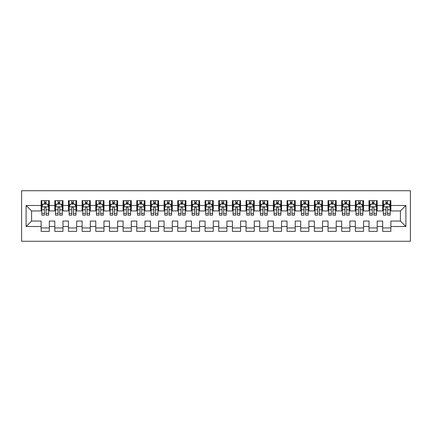 <?xml version="1.0" encoding="UTF-8"?>
<svg xmlns="http://www.w3.org/2000/svg" width="432" height="432" viewBox="0 0 432 432"><rect width="100%" height="100%" fill="white"/><g stroke="black" fill="none" stroke-linecap="round" stroke-linejoin="round"><path stroke-width="0.65" d="M21.6 241.272L410.4 241.272L410.4 190.728L21.6 190.728L21.6 241.272M26.109 226.519L26.109 205.481L41.137 205.481L41.137 210.946L31.574 210.946L31.574 221.054L26.109 226.519L41.137 226.519L41.137 231.368L49.334 231.368L49.334 226.519L54.799 226.519L54.799 231.368L62.991 231.368L62.991 226.519L68.456 226.519L68.456 231.368L76.653 231.368L76.653 226.519L82.118 226.519L82.118 231.368L90.315 231.368L90.315 226.519L95.78 226.519L95.78 231.368L103.977 231.368L103.977 226.519L109.442 226.519L109.442 231.368L117.639 231.368L117.639 226.519L123.104 226.519L123.104 231.368L131.301 231.368L131.301 226.519L136.766 226.519L136.766 231.368L144.963 231.368L144.963 226.519L150.428 226.519L150.428 231.368L158.625 231.368L158.625 226.519L164.09 226.519L164.09 231.368L172.282 231.368L172.282 226.519L177.746 226.519L177.746 231.368L185.944 231.368L185.944 226.519L191.408 226.519L191.408 231.368L199.606 231.368L199.606 226.519L205.07 226.519L205.07 231.368L213.268 231.368L213.268 226.519L218.732 226.519L218.732 231.368L226.93 231.368L226.93 226.519L232.394 226.519L232.394 231.368L240.592 231.368L240.592 226.519L246.056 226.519L246.056 231.368L254.254 231.368L254.254 226.519L259.718 226.519L259.718 231.368L267.91 231.368L267.91 226.519L273.375 226.519L273.375 231.368L281.572 231.368L281.572 226.519L287.037 226.519L287.037 231.368L295.234 231.368L295.234 226.519L300.699 226.519L300.699 231.368L308.896 231.368L308.896 226.519L314.361 226.519L314.361 231.368L322.558 231.368L322.558 226.519L328.023 226.519L328.023 231.368L336.22 231.368L336.22 226.519L341.685 226.519L341.685 231.368L349.882 231.368L349.882 226.519L355.347 226.519L355.347 231.368L363.544 231.368L363.544 226.519L369.009 226.519L369.009 231.368L377.201 231.368L377.201 226.519L382.666 226.519L382.666 231.368L390.863 231.368L390.863 221.054L400.426 221.054L400.426 210.946L390.863 210.946L390.863 205.481L405.891 205.481L405.891 226.519L390.863 226.519M390.863 205.481L390.863 200.632L382.666 200.632L382.666 205.481L377.201 205.481L377.201 200.632L369.009 200.632L369.009 205.481L363.544 205.481L363.544 200.632L355.347 200.632L355.347 205.481L349.882 205.481L349.882 200.632L341.685 200.632L341.685 205.481L336.22 205.481L336.22 200.632L328.023 200.632L328.023 205.481L322.558 205.481L322.558 200.632L314.361 200.632L314.361 205.481L308.896 205.481L308.896 200.632L300.699 200.632L300.699 205.481L295.234 205.481L295.234 200.632L287.037 200.632L287.037 205.481L281.572 205.481L281.572 200.632L273.375 200.632L273.375 205.481L267.91 205.481L267.91 200.632L259.718 200.632L259.718 205.481L254.254 205.481L254.254 200.632L246.056 200.632L246.056 205.481L240.592 205.481L240.592 200.632L232.394 200.632L232.394 205.481L226.93 205.481L226.93 200.632L218.732 200.632L218.732 205.481L213.268 205.481L213.268 200.632L205.07 200.632L205.07 205.481L199.606 205.481L199.606 200.632L191.408 200.632L191.408 205.481L185.944 205.481L185.944 200.632L177.746 200.632L177.746 205.481L172.282 205.481L172.282 200.632L164.09 200.632L164.09 205.481L158.625 205.481L158.625 200.632L150.428 200.632L150.428 205.481L144.963 205.481L144.963 200.632L136.766 200.632L136.766 205.481L131.301 205.481L131.301 200.632L123.104 200.632L123.104 205.481L117.639 205.481L117.639 200.632L109.442 200.632L109.442 205.481L103.977 205.481L103.977 200.632L95.78 200.632L95.78 205.481L90.315 205.481L90.315 200.632L82.118 200.632L82.118 205.481L76.653 205.481L76.653 200.632L68.456 200.632L68.456 205.481L62.991 205.481L62.991 200.632L54.799 200.632L54.799 205.481L49.334 205.481L49.334 200.632L41.137 200.632L41.137 205.481M377.201 226.519L377.201 221.054L382.666 221.054L382.666 226.519M405.891 205.481L400.426 210.946M363.544 226.519L363.544 221.054L369.009 221.054L369.009 226.519M382.666 205.481L382.666 210.946L377.201 210.946L377.201 205.481M349.882 226.519L349.882 221.054L355.347 221.054L355.347 226.519M369.009 205.481L369.009 210.946L363.544 210.946L363.544 205.481M336.22 226.519L336.22 221.054L341.685 221.054L341.685 226.519M355.347 205.481L355.347 210.946L349.882 210.946L349.882 205.481M322.558 226.519L322.558 221.054L328.023 221.054L328.023 226.519M341.685 205.481L341.685 210.946L336.22 210.946L336.22 205.481M308.896 226.519L308.896 221.054L314.361 221.054L314.361 226.519M328.023 205.481L328.023 210.946L322.558 210.946L322.558 205.481M295.234 226.519L295.234 221.054L300.699 221.054L300.699 226.519M314.361 205.481L314.361 210.946L308.896 210.946L308.896 205.481M281.572 226.519L281.572 221.054L287.037 221.054L287.037 226.519M300.699 205.481L300.699 210.946L295.234 210.946L295.234 205.481M267.91 226.519L267.91 221.054L273.375 221.054L273.375 226.519M287.037 205.481L287.037 210.946L281.572 210.946L281.572 205.481M254.254 226.519L254.254 221.054L259.718 221.054L259.718 226.519M273.375 205.481L273.375 210.946L267.91 210.946L267.91 205.481M240.592 226.519L240.592 221.054L246.056 221.054L246.056 226.519M259.718 205.481L259.718 210.946L254.254 210.946L254.254 205.481M226.93 226.519L226.93 221.054L232.394 221.054L232.394 226.519M246.056 205.481L246.056 210.946L240.592 210.946L240.592 205.481M213.268 226.519L213.268 221.054L218.732 221.054L218.732 226.519M232.394 205.481L232.394 210.946L226.93 210.946L226.93 205.481M199.606 226.519L199.606 221.054L205.07 221.054L205.07 226.519M218.732 205.481L218.732 210.946L213.268 210.946L213.268 205.481M185.944 226.519L185.944 221.054L191.408 221.054L191.408 226.519M205.07 205.481L205.07 210.946L199.606 210.946L199.606 205.481M172.282 226.519L172.282 221.054L177.746 221.054L177.746 226.519M191.408 205.481L191.408 210.946L185.944 210.946L185.944 205.481M158.625 226.519L158.625 221.054L164.09 221.054L164.09 226.519M177.746 205.481L177.746 210.946L172.282 210.946L172.282 205.481M144.963 226.519L144.963 221.054L150.428 221.054L150.428 226.519M164.09 205.481L164.09 210.946L158.625 210.946L158.625 205.481M131.301 226.519L131.301 221.054L136.766 221.054L136.766 226.519M150.428 205.481L150.428 210.946L144.963 210.946L144.963 205.481M117.639 226.519L117.639 221.054L123.104 221.054L123.104 226.519M136.766 205.481L136.766 210.946L131.301 210.946L131.301 205.481M103.977 226.519L103.977 221.054L109.442 221.054L109.442 226.519M123.104 205.481L123.104 210.946L117.639 210.946L117.639 205.481M90.315 226.519L90.315 221.054L95.78 221.054L95.78 226.519M109.442 205.481L109.442 210.946L103.977 210.946L103.977 205.481M76.653 226.519L76.653 221.054L82.118 221.054L82.118 226.519M95.78 205.481L95.78 210.946L90.315 210.946L90.315 205.481M62.991 226.519L62.991 221.054L68.456 221.054L68.456 226.519M82.118 205.481L82.118 210.946L76.653 210.946L76.653 205.481M49.334 226.519L49.334 221.054L54.799 221.054L54.799 226.519M68.456 205.481L68.456 210.946L62.991 210.946L62.991 205.481M31.574 221.054L41.137 221.054L41.137 226.519M54.799 205.481L54.799 210.946L49.334 210.946L49.334 205.481M382.666 204.044L383.351 204.044M390.182 204.044L390.863 204.044M369.009 204.044L369.689 204.044M376.52 204.044L377.201 204.044M355.347 204.044L356.027 204.044M362.858 204.044L363.544 204.044M341.685 204.044L342.365 204.044M349.196 204.044L349.882 204.044M328.023 204.044L328.703 204.044M335.534 204.044L336.22 204.044M314.361 204.044L315.047 204.044M321.872 204.044L322.558 204.044M300.699 204.044L301.385 204.044M308.216 204.044L308.896 204.044M287.037 204.044L287.723 204.044M294.554 204.044L295.234 204.044M273.375 204.044L274.061 204.044M280.892 204.044L281.572 204.044M259.718 204.044L260.399 204.044M267.23 204.044L267.91 204.044M246.056 204.044L246.737 204.044M253.568 204.044L254.254 204.044M232.394 204.044L233.075 204.044M239.906 204.044L240.592 204.044M218.732 204.044L219.413 204.044M226.244 204.044L226.93 204.044M205.07 204.044L205.756 204.044M212.587 204.044L213.268 204.044M191.408 204.044L192.094 204.044M198.925 204.044L199.606 204.044M177.746 204.044L178.432 204.044M185.263 204.044L185.944 204.044M164.09 204.044L164.77 204.044M171.601 204.044L172.282 204.044M150.428 204.044L151.108 204.044M157.939 204.044L158.625 204.044M136.766 204.044L137.446 204.044M144.277 204.044L144.963 204.044M123.104 204.044L123.784 204.044M130.615 204.044L131.301 204.044M109.442 204.044L110.128 204.044M116.953 204.044L117.639 204.044M95.78 204.044L96.466 204.044M103.297 204.044L103.977 204.044M82.118 204.044L82.804 204.044M89.635 204.044L90.315 204.044M68.456 204.044L69.142 204.044M75.973 204.044L76.653 204.044M54.799 204.044L55.48 204.044M62.311 204.044L62.991 204.044M41.137 204.044L41.818 204.044M48.649 204.044L49.334 204.044M41.137 227.956L49.334 227.956M54.799 227.956L62.991 227.956M68.456 227.956L76.653 227.956M82.118 227.956L90.315 227.956M95.78 227.956L103.977 227.956M109.442 227.956L117.639 227.956M123.104 227.956L131.301 227.956M136.766 227.956L144.963 227.956M150.428 227.956L158.625 227.956M164.09 227.956L172.282 227.956M177.746 227.956L185.944 227.956M191.408 227.956L199.606 227.956M205.07 227.956L213.268 227.956M218.732 227.956L226.93 227.956M232.394 227.956L240.592 227.956M246.056 227.956L254.254 227.956M259.718 227.956L267.91 227.956M273.375 227.956L281.572 227.956M287.037 227.956L295.234 227.956M300.699 227.956L308.896 227.956M314.361 227.956L322.558 227.956M328.023 227.956L336.22 227.956M341.685 227.956L349.882 227.956M355.347 227.956L363.544 227.956M369.009 227.956L377.201 227.956M382.666 227.956L390.863 227.956M26.109 205.481L31.574 210.946M400.426 221.054L405.891 226.519M46.051 202.408L44.415 202.408M48.649 213.467L46.051 213.467L46.051 215.179L48.649 215.179L48.649 206.847L47.282 204.115L43.184 204.115L41.818 206.847L41.818 215.179L44.415 215.179L44.415 213.467L41.818 213.467M41.818 206.847L41.818 200.632M48.649 206.847L48.649 200.632M44.415 204.115L44.415 200.632M46.051 200.632L46.051 204.115M46.051 213.467L46.051 207.873C45.506 206.82 44.96 206.82 44.415 207.873L44.415 213.467M46.051 204.044L44.415 204.044M59.713 202.408L58.077 202.408M62.311 213.467L59.713 213.467L59.713 215.179L62.311 215.179L62.311 206.847L60.944 204.115L56.846 204.115L55.48 206.847L55.48 215.179L58.077 215.179L58.077 213.467L55.48 213.467M55.48 206.847L55.48 200.632M62.311 206.847L62.311 200.632M58.077 204.115L58.077 200.632M59.713 200.632L59.713 204.115M59.713 213.467L59.713 207.873C59.168 206.82 58.622 206.82 58.077 207.873L58.077 213.467M59.713 204.044L58.077 204.044M73.375 202.408L71.739 202.408M75.973 213.467L73.375 213.467L73.375 215.179L75.973 215.179L75.973 206.847L74.606 204.115L70.508 204.115L69.142 206.847L69.142 215.179L71.739 215.179L71.739 213.467L69.142 213.467M69.142 206.847L69.142 200.632M75.973 206.847L75.973 200.632M71.739 204.115L71.739 200.632M73.375 200.632L73.375 204.115M73.375 213.467L73.375 207.873C72.83 206.82 72.284 206.82 71.739 207.873L71.739 213.467M73.375 204.044L71.739 204.044M87.037 202.408L85.396 202.408M89.635 213.467L87.037 213.467L87.037 215.179L89.635 215.179L89.635 206.847L88.268 204.115L84.17 204.115L82.804 206.847L82.804 215.179L85.396 215.179L85.396 213.467L82.804 213.467M82.804 206.847L82.804 200.632M89.635 206.847L89.635 200.632M85.396 204.115L85.396 200.632M87.037 200.632L87.037 204.115M87.037 213.467L87.037 207.873C86.492 206.82 85.946 206.82 85.396 207.873L85.396 213.467M87.037 204.044L85.396 204.044M100.699 202.408L99.058 202.408M103.297 213.467L100.699 213.467L100.699 215.179L103.297 215.179L103.297 206.847L101.93 204.115L97.832 204.115L96.466 206.847L96.466 215.179L99.058 215.179L99.058 213.467L96.466 213.467M96.466 206.847L96.466 200.632M103.297 206.847L103.297 200.632M99.058 204.115L99.058 200.632M100.699 200.632L100.699 204.115M100.699 213.467L100.699 207.873C100.154 206.82 99.608 206.82 99.058 207.873L99.058 213.467M100.699 204.044L99.058 204.044M114.361 202.408L112.72 202.408M116.953 213.467L114.361 213.467L114.361 215.179L116.953 215.179L116.953 206.847L115.587 204.115L111.494 204.115L110.128 206.847L110.128 215.179L112.72 215.179L112.72 213.467L110.128 213.467M110.128 206.847L110.128 200.632M116.953 206.847L116.953 200.632M112.72 204.115L112.72 200.632M114.361 200.632L114.361 204.115M114.361 213.467L114.361 207.873C113.816 206.82 113.27 206.82 112.72 207.873L112.72 213.467M114.361 204.044L112.72 204.044M128.023 202.408L126.382 202.408M130.615 213.467L128.023 213.467L128.023 215.179L130.615 215.179L130.615 206.847L129.249 204.115L125.15 204.115L123.784 206.847L123.784 215.179L126.382 215.179L126.382 213.467L123.784 213.467M123.784 206.847L123.784 200.632M130.615 206.847L130.615 200.632M126.382 204.115L126.382 200.632M128.023 200.632L128.023 204.115M128.023 213.467L128.023 207.873C127.478 206.82 126.927 206.82 126.382 207.873L126.382 213.467M128.023 204.044L126.382 204.044M141.685 202.408L140.044 202.408M144.277 213.467L141.685 213.467L141.685 215.179L144.277 215.179L144.277 206.847L142.911 204.115L138.812 204.115L137.446 206.847L137.446 215.179L140.044 215.179L140.044 213.467L137.446 213.467M137.446 206.847L137.446 200.632M144.277 206.847L144.277 200.632M140.044 204.115L140.044 200.632M141.685 200.632L141.685 204.115M141.685 213.467L141.685 207.873C141.134 206.82 140.589 206.82 140.044 207.873L140.044 213.467M141.685 204.044L140.044 204.044M155.342 202.408L153.706 202.408M157.939 213.467L155.342 213.467L155.342 215.179L157.939 215.179L157.939 206.847L156.573 204.115L152.474 204.115L151.108 206.847L151.108 215.179L153.706 215.179L153.706 213.467L151.108 213.467M151.108 206.847L151.108 200.632M157.939 206.847L157.939 200.632M153.706 204.115L153.706 200.632M155.342 200.632L155.342 204.115M155.342 213.467L155.342 207.873C154.796 206.82 154.251 206.82 153.706 207.873L153.706 213.467M155.342 204.044L153.706 204.044M169.004 202.408L167.368 202.408M171.601 213.467L169.004 213.467L169.004 215.179L171.601 215.179L171.601 206.847L170.235 204.115L166.136 204.115L164.77 206.847L164.77 215.179L167.368 215.179L167.368 213.467L164.77 213.467M164.77 206.847L164.77 200.632M171.601 206.847L171.601 200.632M167.368 204.115L167.368 200.632M169.004 200.632L169.004 204.115M169.004 213.467L169.004 207.873C168.458 206.82 167.913 206.82 167.368 207.873L167.368 213.467M169.004 204.044L167.368 204.044M182.666 202.408L181.03 202.408M185.263 213.467L182.666 213.467L182.666 215.179L185.263 215.179L185.263 206.847L183.897 204.115L179.798 204.115L178.432 206.847L178.432 215.179L181.03 215.179L181.03 213.467L178.432 213.467M178.432 206.847L178.432 200.632M185.263 206.847L185.263 200.632M181.03 204.115L181.03 200.632M182.666 200.632L182.666 204.115M182.666 213.467L182.666 207.873C182.12 206.82 181.575 206.82 181.03 207.873L181.03 213.467M182.666 204.044L181.03 204.044M196.328 202.408L194.686 202.408M198.925 213.467L196.328 213.467L196.328 215.179L198.925 215.179L198.925 206.847L197.559 204.115L193.46 204.115L192.094 206.847L192.094 215.179L194.686 215.179L194.686 213.467L192.094 213.467M192.094 206.847L192.094 200.632M198.925 206.847L198.925 200.632M194.686 204.115L194.686 200.632M196.328 200.632L196.328 204.115M196.328 213.467L196.328 207.873C195.782 206.82 195.237 206.82 194.686 207.873L194.686 213.467M196.328 204.044L194.686 204.044M209.99 202.408L208.348 202.408M212.587 213.467L209.99 213.467L209.99 215.179L212.587 215.179L212.587 206.847L211.221 204.115L207.122 204.115L205.756 206.847L205.756 215.179L208.348 215.179L208.348 213.467L205.756 213.467M205.756 206.847L205.756 200.632M212.587 206.847L212.587 200.632M208.348 204.115L208.348 200.632M209.99 200.632L209.99 204.115M209.99 213.467L209.99 207.873C209.444 206.82 208.899 206.82 208.348 207.873L208.348 213.467M209.99 204.044L208.348 204.044M223.652 202.408L222.01 202.408M226.244 213.467L223.652 213.467L223.652 215.179L226.244 215.179L226.244 206.847L224.878 204.115L220.779 204.115L219.413 206.847L219.413 215.179L222.01 215.179L222.01 213.467L219.413 213.467M219.413 206.847L219.413 200.632M226.244 206.847L226.244 200.632M222.01 204.115L222.01 200.632M223.652 200.632L223.652 204.115M223.652 213.467L223.652 207.873C223.106 206.82 222.556 206.82 222.01 207.873L222.01 213.467M223.652 204.044L222.01 204.044M237.314 202.408L235.672 202.408M239.906 213.467L237.314 213.467L237.314 215.179L239.906 215.179L239.906 206.847L238.54 204.115L234.441 204.115L233.075 206.847L233.075 215.179L235.672 215.179L235.672 213.467L233.075 213.467M233.075 206.847L233.075 200.632M239.906 206.847L239.906 200.632M235.672 204.115L235.672 200.632M237.314 200.632L237.314 204.115M237.314 213.467L237.314 207.873C236.768 206.82 236.218 206.82 235.672 207.873L235.672 213.467M237.314 204.044L235.672 204.044M250.97 202.408L249.334 202.408M253.568 213.467L250.97 213.467L250.97 215.179L253.568 215.179L253.568 206.847L252.202 204.115L248.103 204.115L246.737 206.847L246.737 215.179L249.334 215.179L249.334 213.467L246.737 213.467M246.737 206.847L246.737 200.632M253.568 206.847L253.568 200.632M249.334 204.115L249.334 200.632M250.97 200.632L250.97 204.115M250.97 213.467L250.97 207.873C250.425 206.82 249.88 206.82 249.334 207.873L249.334 213.467M250.97 204.044L249.334 204.044M264.632 202.408L262.996 202.408M267.23 213.467L264.632 213.467L264.632 215.179L267.23 215.179L267.23 206.847L265.864 204.115L261.765 204.115L260.399 206.847L260.399 215.179L262.996 215.179L262.996 213.467L260.399 213.467M260.399 206.847L260.399 200.632M267.23 206.847L267.23 200.632M262.996 204.115L262.996 200.632M264.632 200.632L264.632 204.115M264.632 213.467L264.632 207.873C264.087 206.82 263.542 206.82 262.996 207.873L262.996 213.467M264.632 204.044L262.996 204.044M278.294 202.408L276.658 202.408M280.892 213.467L278.294 213.467L278.294 215.179L280.892 215.179L280.892 206.847L279.526 204.115L275.427 204.115L274.061 206.847L274.061 215.179L276.658 215.179L276.658 213.467L274.061 213.467M274.061 206.847L274.061 200.632M280.892 206.847L280.892 200.632M276.658 204.115L276.658 200.632M278.294 200.632L278.294 204.115M278.294 213.467L278.294 207.873C277.749 206.82 277.204 206.82 276.658 207.873L276.658 213.467M278.294 204.044L276.658 204.044M291.956 202.408L290.315 202.408M294.554 213.467L291.956 213.467L291.956 215.179L294.554 215.179L294.554 206.847L293.188 204.115L289.089 204.115L287.723 206.847L287.723 215.179L290.315 215.179L290.315 213.467L287.723 213.467M287.723 206.847L287.723 200.632M294.554 206.847L294.554 200.632M290.315 204.115L290.315 200.632M291.956 200.632L291.956 204.115M291.956 213.467L291.956 207.873C291.411 206.82 290.866 206.82 290.315 207.873L290.315 213.467M291.956 204.044L290.315 204.044M305.618 202.408L303.977 202.408M308.216 213.467L305.618 213.467L305.618 215.179L308.216 215.179L308.216 206.847L306.85 204.115L302.751 204.115L301.385 206.847L301.385 215.179L303.977 215.179L303.977 213.467L301.385 213.467M301.385 206.847L301.385 200.632M308.216 206.847L308.216 200.632M303.977 204.115L303.977 200.632M305.618 200.632L305.618 204.115M305.618 213.467L305.618 207.873C305.073 206.82 304.528 206.82 303.977 207.873L303.977 213.467M305.618 204.044L303.977 204.044M319.28 202.408L317.639 202.408M321.872 213.467L319.28 213.467L319.28 215.179L321.872 215.179L321.872 206.847L320.506 204.115L316.413 204.115L315.047 206.847L315.047 215.179L317.639 215.179L317.639 213.467L315.047 213.467M315.047 206.847L315.047 200.632M321.872 206.847L321.872 200.632M317.639 204.115L317.639 200.632M319.28 200.632L319.28 204.115M319.28 213.467L319.28 207.873C318.735 206.82 318.19 206.82 317.639 207.873L317.639 213.467M319.28 204.044L317.639 204.044M332.942 202.408L331.301 202.408M335.534 213.467L332.942 213.467L332.942 215.179L335.534 215.179L335.534 206.847L334.168 204.115L330.07 204.115L328.703 206.847L328.703 215.179L331.301 215.179L331.301 213.467L328.703 213.467M328.703 206.847L328.703 200.632M335.534 206.847L335.534 200.632M331.301 204.115L331.301 200.632M332.942 200.632L332.942 204.115M332.942 213.467L332.942 207.873C332.397 206.82 331.846 206.82 331.301 207.873L331.301 213.467M332.942 204.044L331.301 204.044M346.604 202.408L344.963 202.408M349.196 213.467L346.604 213.467L346.604 215.179L349.196 215.179L349.196 206.847L347.83 204.115L343.732 204.115L342.365 206.847L342.365 215.179L344.963 215.179L344.963 213.467L342.365 213.467M342.365 206.847L342.365 200.632M349.196 206.847L349.196 200.632M344.963 204.115L344.963 200.632M346.604 200.632L346.604 204.115M346.604 213.467L346.604 207.873C346.054 206.82 345.508 206.82 344.963 207.873L344.963 213.467M346.604 204.044L344.963 204.044M360.261 202.408L358.625 202.408M362.858 213.467L360.261 213.467L360.261 215.179L362.858 215.179L362.858 206.847L361.492 204.115L357.394 204.115L356.027 206.847L356.027 215.179L358.625 215.179L358.625 213.467L356.027 213.467M356.027 206.847L356.027 200.632M362.858 206.847L362.858 200.632M358.625 204.115L358.625 200.632M360.261 200.632L360.261 204.115M360.261 213.467L360.261 207.873C359.716 206.82 359.17 206.82 358.625 207.873L358.625 213.467M360.261 204.044L358.625 204.044M373.923 202.408L372.287 202.408M376.52 213.467L373.923 213.467L373.923 215.179L376.52 215.179L376.52 206.847L375.154 204.115L371.056 204.115L369.689 206.847L369.689 215.179L372.287 215.179L372.287 213.467L369.689 213.467M369.689 206.847L369.689 200.632M376.52 206.847L376.52 200.632M372.287 204.115L372.287 200.632M373.923 200.632L373.923 204.115M373.923 213.467L373.923 207.873C373.378 206.82 372.832 206.82 372.287 207.873L372.287 213.467M373.923 204.044L372.287 204.044M387.585 202.408L385.949 202.408M390.182 213.467L387.585 213.467L387.585 215.179L390.182 215.179L390.182 206.847L388.816 204.115L384.718 204.115L383.351 206.847L383.351 215.179L385.949 215.179L385.949 213.467L383.351 213.467M383.351 206.847L383.351 200.632M390.182 206.847L390.182 200.632M385.949 204.115L385.949 200.632M387.585 200.632L387.585 204.115M387.585 213.467L387.585 207.873C387.04 206.82 386.494 206.82 385.949 207.873L385.949 213.467M387.585 204.044L385.949 204.044M48.616 206.777L41.855 206.777M41.818 204.277L43.103 204.277M47.363 204.277L48.649 204.277M44.415 209.806L41.818 209.806M48.649 209.806L46.051 209.806M46.051 203.278L44.415 203.278M62.278 206.777L55.512 206.777M55.48 204.277L56.765 204.277M61.025 204.277L62.311 204.277M58.077 209.806L55.48 209.806M62.311 209.806L59.713 209.806M59.713 203.278L58.077 203.278M75.94 206.777L69.174 206.777M69.142 204.277L70.427 204.277M74.687 204.277L75.973 204.277M71.739 209.806L69.142 209.806M75.973 209.806L73.375 209.806M73.375 203.278L71.739 203.278M89.597 206.777L82.836 206.777M82.804 204.277L84.089 204.277M88.349 204.277L89.635 204.277M85.396 209.806L82.804 209.806M89.635 209.806L87.037 209.806M87.037 203.278L85.396 203.278M103.259 206.777L96.498 206.777M96.466 204.277L97.745 204.277M102.011 204.277L103.297 204.277M99.058 209.806L96.466 209.806M103.297 209.806L100.699 209.806M100.699 203.278L99.058 203.278M116.921 206.777L110.16 206.777M110.128 204.277L111.407 204.277M115.673 204.277L116.953 204.277M112.72 209.806L110.128 209.806M116.953 209.806L114.361 209.806M114.361 203.278L112.72 203.278M130.583 206.777L123.822 206.777M123.784 204.277L125.069 204.277M129.335 204.277L130.615 204.277M126.382 209.806L123.784 209.806M130.615 209.806L128.023 209.806M128.023 203.278L126.382 203.278M144.245 206.777L137.484 206.777M137.446 204.277L138.731 204.277M142.992 204.277L144.277 204.277M140.044 209.806L137.446 209.806M144.277 209.806L141.685 209.806M141.685 203.278L140.044 203.278M157.907 206.777L151.141 206.777M151.108 204.277L152.393 204.277M156.654 204.277L157.939 204.277M153.706 209.806L151.108 209.806M157.939 209.806L155.342 209.806M155.342 203.278L153.706 203.278M171.569 206.777L164.803 206.777M164.77 204.277L166.055 204.277M170.316 204.277L171.601 204.277M167.368 209.806L164.77 209.806M171.601 209.806L169.004 209.806M169.004 203.278L167.368 203.278M185.225 206.777L178.465 206.777M178.432 204.277L179.717 204.277M183.978 204.277L185.263 204.277M181.03 209.806L178.432 209.806M185.263 209.806L182.666 209.806M182.666 203.278L181.03 203.278M198.887 206.777L192.127 206.777M192.094 204.277L193.379 204.277M197.64 204.277L198.925 204.277M194.686 209.806L192.094 209.806M198.925 209.806L196.328 209.806M196.328 203.278L194.686 203.278M212.549 206.777L205.789 206.777M205.756 204.277L207.036 204.277M211.302 204.277L212.587 204.277M208.348 209.806L205.756 209.806M212.587 209.806L209.99 209.806M209.99 203.278L208.348 203.278M226.211 206.777L219.451 206.777M219.413 204.277L220.698 204.277M224.964 204.277L226.244 204.277M222.01 209.806L219.413 209.806M226.244 209.806L223.652 209.806M223.652 203.278L222.01 203.278M239.873 206.777L233.113 206.777M233.075 204.277L234.36 204.277M238.621 204.277L239.906 204.277M235.672 209.806L233.075 209.806M239.906 209.806L237.314 209.806M237.314 203.278L235.672 203.278M253.535 206.777L246.775 206.777M246.737 204.277L248.022 204.277M252.283 204.277L253.568 204.277M249.334 209.806L246.737 209.806M253.568 209.806L250.97 209.806M250.97 203.278L249.334 203.278M267.197 206.777L260.431 206.777M260.399 204.277L261.684 204.277M265.945 204.277L267.23 204.277M262.996 209.806L260.399 209.806M267.23 209.806L264.632 209.806M264.632 203.278L262.996 203.278M280.859 206.777L274.093 206.777M274.061 204.277L275.346 204.277M279.607 204.277L280.892 204.277M276.658 209.806L274.061 209.806M280.892 209.806L278.294 209.806M278.294 203.278L276.658 203.278M294.516 206.777L287.755 206.777M287.723 204.277L289.008 204.277M293.269 204.277L294.554 204.277M290.315 209.806L287.723 209.806M294.554 209.806L291.956 209.806M291.956 203.278L290.315 203.278M308.178 206.777L301.417 206.777M301.385 204.277L302.665 204.277M306.931 204.277L308.216 204.277M303.977 209.806L301.385 209.806M308.216 209.806L305.618 209.806M305.618 203.278L303.977 203.278M321.84 206.777L315.079 206.777M315.047 204.277L316.327 204.277M320.593 204.277L321.872 204.277M317.639 209.806L315.047 209.806M321.872 209.806L319.28 209.806M319.28 203.278L317.639 203.278M335.502 206.777L328.741 206.777M328.703 204.277L329.989 204.277M334.255 204.277L335.534 204.277M331.301 209.806L328.703 209.806M335.534 209.806L332.942 209.806M332.942 203.278L331.301 203.278M349.164 206.777L342.403 206.777M342.365 204.277L343.651 204.277M347.911 204.277L349.196 204.277M344.963 209.806L342.365 209.806M349.196 209.806L346.604 209.806M346.604 203.278L344.963 203.278M362.826 206.777L356.06 206.777M356.027 204.277L357.313 204.277M361.573 204.277L362.858 204.277M358.625 209.806L356.027 209.806M362.858 209.806L360.261 209.806M360.261 203.278L358.625 203.278M376.488 206.777L369.722 206.777M369.689 204.277L370.975 204.277M375.235 204.277L376.52 204.277M372.287 209.806L369.689 209.806M376.52 209.806L373.923 209.806M373.923 203.278L372.287 203.278M390.145 206.777L383.384 206.777M383.351 204.277L384.637 204.277M388.897 204.277L390.182 204.277M385.949 209.806L383.351 209.806M390.182 209.806L387.585 209.806M387.585 203.278L385.949 203.278"/></g></svg>
